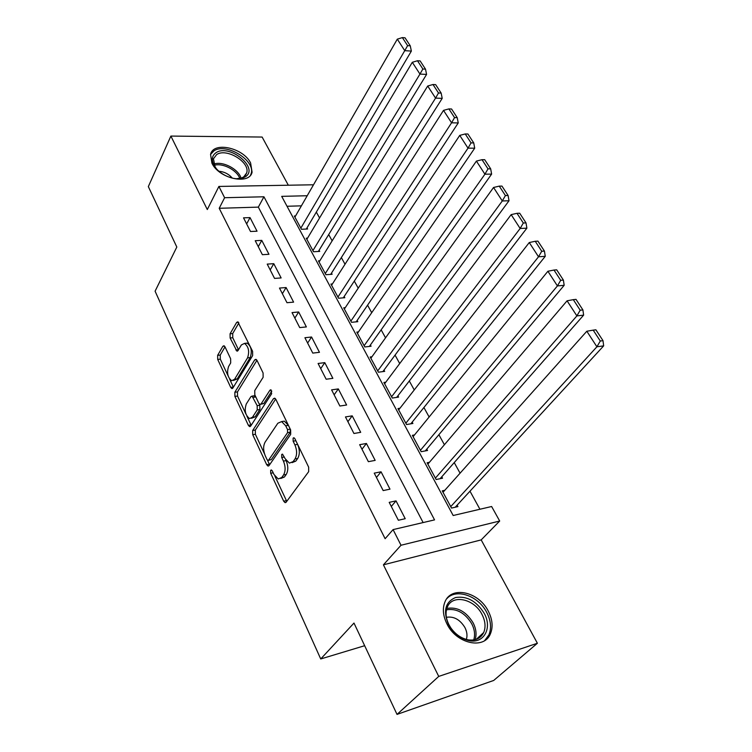 <?xml version="1.0" encoding="UTF-8"?>
<svg xmlns="http://www.w3.org/2000/svg" width="752" height="752" viewBox="0 0 752 752"><rect width="100%" height="100%" fill="white"/><g stroke="black" fill="none" stroke-linecap="round" stroke-linejoin="round"><path stroke-width="1.13" d="M270.654 470.282L270.682 473.262L283.673 501.18L285.055 502.637L286.127 502.204L308.677 471.645L308.658 467.171L294.887 438.707L293.966 437.758L293.12 438.115L293.139 441.208L294.897 444.846C297.134 450.345 297.162 455.063 294.981 458.983L293.111 461.596L289.398 463.129L285.14 458.682L282.508 454.114L281.709 454.452L281.727 457.498L283.438 461.098C285.619 466.541 285.657 471.175 283.542 474.982L281.727 477.52L278.221 478.968L273.991 474.503L272.318 470.921L271.406 469.962L270.654 470.282M295.705 440.399L297.604 444.385L294.897 444.846M211.923 163.184C218.964 178.703 249.589 185.302 252.08 172.161L250.613 163.015C243.451 147.806 213.211 141.085 210.56 154.442L211.923 163.184M446.885 623.775C456.267 643.787 484.307 649.963 490.426 633.776C493.199 626.952 492.494 619.432 488.311 611.197C478.695 591.561 451.059 585.479 444.893 602.07C442.345 608.547 443.013 615.785 446.885 623.775M225.008 346.841L223.964 345.732L222.855 346.305L217.638 355.339L217.704 359.447L230.704 387.383L231.804 388.568L232.885 388.032L252.644 355.602L252.597 351.306L237.829 321.828L236.636 322.448L230.065 333.813L230.131 338.005L236.899 351.118L238.055 350.545L241.354 344.971L244.513 343.391C248.639 346.691 249.655 351.522 247.549 357.877L234.596 379.262L231.672 380.709C227.63 377.485 226.606 372.738 228.599 366.478L230.685 362.943L230.629 358.779L225.008 346.841L220.242 355.047L220.308 359.146L228.11 375.878M423.122 522.565L258.34 207.12L219.208 208.295L224.613 197.72L218.888 186.44L312.616 184.795L313.048 185.584M397.028 714.4L438.736 676.405L537.389 643.261L493.697 680.457L397.028 714.4L353.985 623.051L320.728 658.959L155.091 291.193L176.814 247.041L148.332 186.599L170.883 136.074L207.298 209.545L218.888 186.44M537.389 643.261L481.186 539.898L383.417 564.827L438.736 676.405M383.417 564.827L401.013 545.247L393.08 529.605L434.553 519.886L263.943 196.78L224.613 197.72M219.208 208.295L385.118 538.705L393.08 529.605M252.681 430.482L252.728 434.694L266.678 464.67L267.966 466.033L269.047 465.573L290.676 434.365L290.648 429.956L275.881 399.425L274.668 398.165L273.455 398.701L252.681 430.482L255.323 430.069L255.37 434.271L264.488 453.804M248.376 425.341L234.906 396.417L234.85 392.253L254.712 359.888L255.915 359.306L257.043 360.49L263.087 372.983L263.125 377.307L254.759 390.57L254.806 394.838L258.763 403.175L259.957 404.426L261.104 403.899L269.959 390.175L270.805 389.79L271.669 393.719L250.642 426.111L249.561 426.61L248.376 425.341L251.008 424.927L246.919 416.176M288.326 185.227L262.128 137.052L170.883 136.074M295.564 215.974L294.314 216.021L301.439 229.266L307.596 228.993L307.004 227.894M307.559 238.13L306.252 238.196L313.537 251.741L319.722 251.384L319.111 250.256M319.835 260.784L318.453 260.869L325.917 274.724L332.121 274.283L331.491 273.126M332.403 283.955L330.946 284.068L338.579 298.243L344.801 297.707L344.162 296.523M345.262 307.662L343.72 307.812L351.532 322.317L357.792 321.687L357.134 320.474M358.441 331.933L356.805 332.111L364.795 346.963L371.074 346.221L370.407 344.98M371.93 356.768L370.191 356.984L378.388 372.202L384.686 371.356L383.999 370.087M385.767 382.204L383.915 382.467L392.3 398.052L398.616 397.094L397.911 395.796M399.951 408.251L397.958 408.571L406.559 424.542L412.895 423.461L412.181 422.126M414.502 434.938L412.359 435.323L421.176 451.689L427.531 450.486L426.788 449.123M429.439 462.283L427.117 462.743L436.151 479.522L442.533 478.197L441.772 476.787M389.198 502.355L398.372 520.262L405.215 518.692L396.031 500.879L389.198 502.355M374.242 473.14L383.172 490.577L389.987 489.157L381.048 471.805L374.242 473.14M359.663 444.676L368.367 461.672L375.163 460.384L366.44 443.473L359.663 444.676M345.459 416.928L353.938 433.49L360.706 432.334L352.209 415.847L345.459 416.928M331.604 389.865L339.876 406.024L346.616 404.999L338.325 388.916L331.604 389.865M318.087 363.479L326.161 379.234L332.873 378.331L324.789 362.643L318.087 363.479M304.908 337.723L312.776 353.102L319.459 352.312L311.572 337.009L304.908 337.723M292.039 312.597L299.719 327.599L306.374 326.923L298.676 311.977L292.039 312.597M279.481 288.063L286.982 302.708L293.6 302.135L286.089 287.546L279.481 288.063M267.214 264.102L274.536 278.409L281.135 277.939L273.784 263.689L267.214 264.102M255.229 240.706L262.382 254.684L268.953 254.298L261.771 240.386L255.229 240.706M257.043 231.212L250.04 217.61L243.526 217.836L250.51 231.494L257.043 231.212M479.926 509.245L469.991 491.197M460.074 473.187L454.236 462.593M444.404 444.733L438.886 434.703M429.129 416.993L423.912 407.509M414.239 389.94L409.304 380.982M399.716 363.564L395.054 355.104M385.541 337.827L381.151 329.837M371.714 312.7L367.568 305.171M358.215 288.176L354.305 281.088M345.027 264.234L341.352 257.56M332.149 240.837L328.699 234.568M319.562 217.977L316.329 212.092M301.402 205.841L287.029 206.264M444.78 490.304L442.251 490.859L451.52 508.07L457.921 506.604L457.141 505.165M320.728 658.959L364.654 645.705M307.211 195.736L281.699 196.357L453.174 515.515L491.62 506.51L499.695 521.023L401.013 545.247M481.186 539.898L499.695 521.023M258.34 207.12L263.943 196.78M396.031 500.879L391.294 506.444M381.048 471.805L376.451 477.464M366.44 443.473L361.994 449.217M352.209 415.847L347.894 421.684M338.325 388.916L334.142 394.819M324.789 362.643L320.728 368.621M311.572 337.009L307.634 343.053M298.676 311.977L294.85 318.087M286.089 287.546L282.367 293.712M273.784 263.689L270.184 269.902M261.771 240.386L258.274 246.647M250.04 217.61L246.637 223.917M280.797 478.479L284.406 477.012L281.727 477.52M285.769 459.857L286.127 460.619C288.307 466.052 288.345 470.677 286.221 474.484L284.406 477.012M292.105 462.64L295.818 461.108L293.111 461.596M297.604 444.385C299.851 449.875 299.879 454.575 297.689 458.494L295.818 461.108M274.95 476.232L286.766 501.34M275.674 399.049L255.323 430.069M267.468 460.186L269.63 464.717M266.979 459.481L267.872 460.431L268.633 460.102L287.555 432.663L287.527 429.58L285.704 425.801L281.643 421.581L277.836 423.235L265.108 442.129C263.106 445.936 263.153 450.476 265.249 455.759L266.979 459.481M268.417 460.337L271.303 459.632L268.633 460.102M281.69 421.599L284.341 421.158L288.411 425.369L290.234 429.148L290.253 432.221L271.303 459.632M245.989 414.183L237.529 396.05L234.906 396.417M256.94 360.293L237.472 391.905L237.529 396.05M260.7 404.322L263.773 403.514L271.81 391.096M246.289 403.984C244.193 410.348 245.293 415.217 249.57 418.591L252.503 417.228L257.212 409.925L257.175 405.657L252.061 396.097L250.933 396.633L246.289 403.984M251.488 418.3L255.154 416.834L252.503 417.228M259.12 403.768L259.835 405.272L259.882 409.53L255.154 416.834M255.539 396.379L253.997 395.834M233.449 380.484L237.228 378.923L234.596 379.262M244.945 343.57L247.182 343.109C251.309 346.399 252.315 351.222 250.209 357.567L237.228 378.923M238.863 322.918L232.706 333.54L232.763 337.733L238.506 349.765M229.567 378.989L233.402 387.195M455.251 507.215L603.668 345.864L596.909 346.785L450.739 506.622M443.022 492.278L586.823 331.237L593.196 330.137L600.293 341.023L603.001 340.656L595.894 329.799L593.196 330.137M600.293 341.023L596.909 346.785L586.823 331.237M603.001 340.656L603.668 345.864M484.213 613.322C492.438 627.817 484.156 643.797 469.267 640.695C461.709 639.115 455.392 634.716 450.307 627.488L448.38 624.216C442.966 610.85 445.344 601.957 455.515 597.539C466.898 595.763 476.458 601.027 484.213 613.322M448.888 624.621L450.664 627.647C455.364 634.321 461.202 638.392 468.186 639.849C475.584 640.854 480.754 638.42 483.696 632.526C485.905 627.093 485.36 621.096 482.051 614.525C474.39 598.78 452.253 593.93 447.308 607.184C445.24 612.391 445.767 618.21 448.888 624.621M466.343 639.435C467.518 635.769 467.048 631.821 464.952 627.6C460.027 619.554 453.841 616.123 446.387 617.307M484.683 640.554L488.875 634.942C491.629 628.174 490.934 620.701 486.798 612.532C478.479 595.828 456.116 587.97 446.782 598.724M245.331 176.786L242.943 177.97C234.727 181.232 219.33 174.737 214.339 165.825C211.218 160.082 211.782 155.711 216.04 152.694C229.379 143.378 259.562 168.119 245.331 176.786M236.401 178.75L241.514 177.989L243.723 176.899L246.656 172.941C250.51 162.347 226.38 147.58 216.623 154.611L213.446 158.794L215.053 166.765L216.059 168.26M250.576 175.103L251.112 173.712C255.887 160.58 226.042 142.26 213.878 150.917L210.569 154.423M232.34 178.139C228.787 174.05 224.322 171.757 218.954 171.249M440.099 478.704L583.627 315.144L576.878 315.906L435.399 478.112M427.869 464.125L567.074 300.809L573.306 299.653L580.196 310.219L582.903 309.918L576.013 299.371L573.306 299.653M580.196 310.219L576.878 315.906L567.074 300.809M582.903 309.918L583.627 315.144M425.294 450.909L564.169 285.309L557.42 285.92L420.434 450.316M413.092 436.677L547.898 271.256L553.998 270.043L560.691 280.308L563.389 280.073L556.696 269.827L553.998 270.043M560.691 280.308L557.42 285.92L547.898 271.256M563.389 280.073L564.169 285.309M410.827 423.818L545.256 256.319L538.517 256.789L405.836 423.197M398.673 409.896L529.267 242.539L535.236 241.279L541.741 251.253L544.439 251.074L537.924 241.119L535.236 241.279M541.741 251.253L538.517 256.789L529.267 242.539M544.439 251.074L545.256 256.319M396.689 397.385L526.879 228.147L520.149 228.486L391.595 396.746M384.601 383.755L511.153 214.63L517 213.314L523.317 223.015L526.015 222.893L519.688 213.211L517 213.314M523.317 223.015L520.149 228.486L511.153 214.63M526.015 222.893L526.879 228.147M382.881 371.601L509.01 200.756L502.289 200.963L377.701 370.924M370.877 358.243L493.547 187.483L499.262 186.129L505.41 195.567L508.098 195.492L501.951 186.082L499.262 186.129M505.41 195.567L502.289 200.963L493.547 187.483M508.098 195.492L509.01 200.756M369.382 346.428L491.62 174.107L484.918 174.191L364.128 345.723M357.463 333.343L476.411 161.088L482.013 159.687L488.001 168.862L490.68 168.843L484.692 159.678L482.013 159.687M488.001 168.862L484.918 174.191L476.411 161.088M490.68 168.843L491.62 174.107M356.194 321.847L474.709 148.182L468.017 148.153L350.883 321.104M344.369 309.006L459.745 135.388L465.234 133.959L471.053 142.889L473.732 142.908L467.904 133.997L465.234 133.959M471.053 142.889L468.017 148.153L459.745 135.388M473.732 142.908L474.709 148.182M343.297 297.839L458.241 122.943L451.576 122.802L337.939 297.059M331.576 285.243L443.511 110.375L448.888 108.908L454.556 117.603L457.225 117.669L451.557 108.993L448.888 108.908M454.556 117.603L451.576 122.802L443.511 110.375M457.225 117.669L458.241 122.943M330.692 274.386L442.204 98.362L435.558 98.117L325.287 273.568M319.074 262.016L427.709 86.019L432.983 84.515L438.501 92.985L441.161 93.088L435.643 84.638L432.983 84.515M438.501 92.985L435.558 98.117L427.709 86.019M441.161 93.088L442.204 98.362M318.369 251.459L426.581 74.42L419.954 74.081L312.926 250.604M306.854 239.315L412.303 62.294L417.482 60.752L422.859 69.005L425.51 69.146L420.133 60.912L417.482 60.752M422.859 69.005L419.954 74.081L412.303 62.294M425.51 69.146L426.581 74.42M306.318 229.05L411.363 51.089L404.755 50.657L300.847 228.157M294.906 217.121L397.3 39.16L402.376 37.6L407.622 45.637L410.263 45.816L405.018 37.797L402.376 37.6M407.622 45.637L404.755 50.657L397.3 39.16M410.263 45.816L411.363 51.089M273.192 472.801L270.682 473.262M295.856 440.747L293.139 441.208M284.35 457.028L281.727 457.498M286.221 474.484L283.542 474.982M286.127 460.619L283.438 461.098M297.689 458.494L294.981 458.983M286.352 500.644L283.673 501.18M275.185 398.457L273.455 398.701M269.338 464.191L266.678 464.67M255.37 434.271L252.728 434.694M290.253 432.221L287.555 432.663M290.234 429.148L287.527 429.58M288.411 425.369L285.704 425.801M237.472 391.905L234.85 392.253M256.488 359.682L254.712 359.888M263.773 403.514L261.104 403.899M271.171 390.015L269.959 390.175M259.882 409.53L257.212 409.925M259.835 405.272L257.175 405.657M255.821 396.971L253.227 397.329M250.209 357.567L247.549 357.877M238.469 349.689L235.827 349.981M232.763 337.733L230.131 338.005M232.706 333.54L230.065 333.813M238.44 322.27L236.636 322.448M233.317 387.036L230.704 387.383M220.308 359.146L217.704 359.447M220.242 355.047L217.638 355.339M224.538 346.127L222.855 346.305M446.848 608.415C457.348 606.667 466.108 611.479 473.13 622.863C476.157 628.869 476.815 634.481 475.114 639.689M473.704 639.971C475.302 634.951 474.662 629.565 471.767 623.812C465.027 612.861 456.596 608.199 446.462 609.816M213.784 164.077C222.611 160.806 238.525 169.05 241.054 178.139M239.813 178.45C236.965 170.084 222.705 162.705 214.273 165.28M285.873 502.468L285.055 502.637M268.737 465.892L267.966 466.033M284.341 421.158L281.643 421.581M254.721 395.731L252.061 396.097M250.275 426.497L249.561 426.61M247.182 343.109L244.513 343.391M237.576 351.043L236.899 351.118M232.471 388.483L231.804 388.568M468.186 639.849L469.267 640.695M476.213 639.369L483.696 632.526M241.514 177.989L242.943 177.97M215.053 166.765L214.339 165.825M245.387 175.385L246.656 172.941"/></g></svg>
